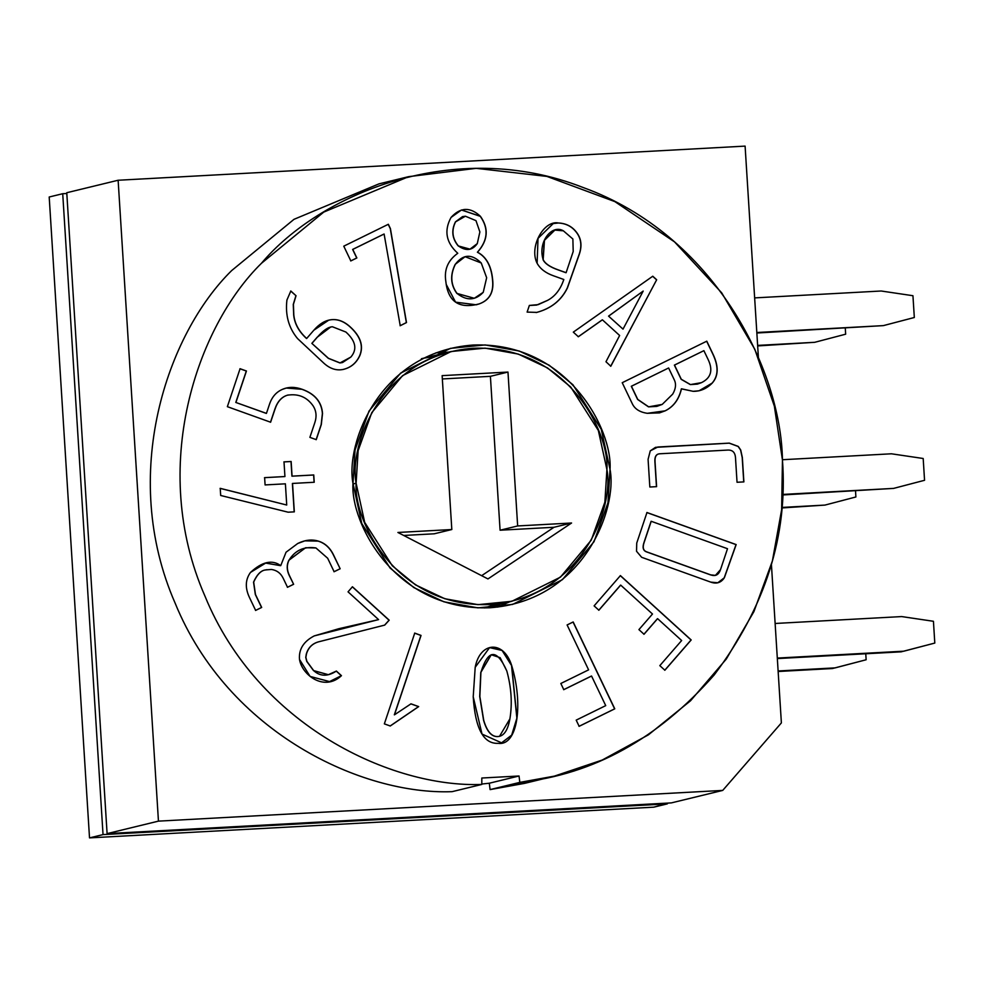 <?xml version="1.0" encoding="UTF-8"?>
<svg xmlns="http://www.w3.org/2000/svg" width="984" height="984" viewBox="0 0 984 984"><rect width="100%" height="100%" fill="white"/><g stroke="black" fill="none" stroke-linecap="round" stroke-linejoin="round"><path stroke-width="1.48" d="M539.392 779.365L490.094 789.599L524.62 783.362L554.361 776.13L519.835 782.378L490.094 789.599L489.294 783.227L481.816 784.027L489.294 783.227L519.035 775.995L519.835 782.378C593.352 774.482 658.136 738.689 714.175 674.987C765.318 607.128 788.073 535.468 782.452 460.008L781.64 509.7L772.379 560.991L753.904 611.63L726.303 659.046L690.547 700.768L648.407 734.839L602.196 760.054L554.361 776.13M481.816 784.445L481.816 778.024L519.035 775.995L481.816 778.024L481.816 784.445C392.21 787.913 258.042 726.143 204.881 595.935C148.498 467.117 197.034 326.405 261.424 263.318C197.034 326.405 148.498 467.117 204.881 595.935C258.042 726.143 392.21 787.913 481.816 784.445L452.087 791.665L481.816 784.445M782.452 460.008C780.976 368.373 713.375 234.782 583.291 187.575C454.387 137.01 319.554 194.18 261.424 263.318L323.748 212.101L408.655 176.653L476.194 168.338L546.87 176.407L614.877 201.622L674.52 241.88L721.715 292.851L754.789 349.222L774.346 406.121L782.452 460.008M620.695 585.111L598.875 610.215L594.102 605.873L620.412 575.603L691.186 639.957L664.876 670.227L659.821 665.639L681.641 640.523L657.595 618.653L644.028 634.262L638.923 629.625L652.49 614.016L620.695 585.111L652.49 614.016L638.923 629.625L644.028 634.262L657.595 618.653L681.641 640.523L659.821 665.639L664.876 670.227L691.186 639.957L620.412 575.603L594.102 605.873L598.875 610.215L620.695 585.111M350.833 260.92L343.773 246.172L388.348 224.278L390.414 228.595L406.49 322.567L400.23 325.716L384.104 234.02L352.764 249.407L356.86 257.956L350.833 260.92L356.86 257.956L352.764 249.407L384.104 234.02L400.23 325.716L406.49 322.567L390.414 228.595L388.348 224.278L343.773 246.172L350.833 260.92M706.795 341.177L712.908 353.957C718.8 366.233 718.566 375.937 712.231 383.096C706.635 388.729 700.276 391.472 693.117 391.312L681.494 388.803C679.021 399.381 673.597 406.724 665.196 410.832L647.3 413.305C639.834 412.21 634.84 409.036 632.331 403.809L622.22 382.702L706.795 341.177L622.22 382.702L632.331 403.809C634.84 409.036 639.834 412.21 647.3 413.305L659.526 412.886L665.196 410.832C673.597 406.724 679.021 399.381 681.494 388.803L681.359 388.84C678.886 399.418 673.462 406.761 665.061 410.869L659.464 412.899L665.061 410.869C673.462 406.761 678.886 399.418 681.359 388.84L693.117 391.312L699.132 390.771L712.231 383.096C718.566 375.937 718.8 366.233 712.908 353.957L706.795 341.177M529.355 305.434L538.187 304.634L547.571 300.378C555.087 296.381 560.511 289.431 563.82 279.505L553.438 275.778C545.689 273.035 540.241 268.878 537.116 263.281C528.863 247.132 543.66 220.022 558.42 222.974C566.612 223.356 572.971 226.91 577.497 233.651C581.347 239.469 581.987 246.271 579.391 254.032L567.424 287.955C561.36 300.366 551.163 308.509 536.821 312.395L527.116 312.1L529.355 305.434L527.116 312.1L536.821 312.395C551.163 308.509 561.36 300.366 567.424 287.955L579.391 254.032C581.987 246.271 581.347 239.469 577.497 233.651C572.971 226.91 566.612 223.356 558.42 222.974L553.279 223.54L538.014 238.386L537.116 263.281C540.241 268.878 545.689 273.035 553.438 275.778L563.82 279.505C560.511 289.431 555.087 296.381 547.571 300.378L536.686 305.052L529.355 305.434M287.414 395.199C298.398 393.452 307.008 397.069 313.244 406.06C316.319 411.017 316.86 416.527 314.843 422.579L309.886 437.363L316.258 439.651L321.301 424.584L322.531 413.501C321.694 401.927 314.917 393.871 302.186 389.307L286.282 388.053L282.482 389.332C276.295 391.976 271.978 396.921 269.53 404.153L266.443 413.378L235.791 402.444L246.443 371.005L239.936 368.754L246.308 371.042L235.791 402.444L266.443 413.378L269.53 404.153C271.978 396.921 276.295 391.976 282.482 389.332C288.472 386.737 295.04 386.737 302.186 389.307C314.917 393.871 321.694 401.927 322.531 413.501L321.301 424.584L316.258 439.651L309.886 437.363L314.843 422.579C316.86 416.527 316.319 411.017 313.244 406.06C307.008 397.069 298.398 393.452 287.414 395.199C281.695 396.97 277.574 401.558 275.053 408.987L270.612 422.222L227.365 406.675L240.071 368.717L246.443 371.005L235.926 402.419L246.443 371.005L240.071 368.717L227.365 406.675L270.612 422.222L275.053 408.987C277.574 401.558 281.695 396.97 287.414 395.199L287.279 395.236C281.559 396.995 277.439 401.595 274.917 409.012L270.477 422.259L274.917 409.012C277.439 401.595 281.559 396.995 287.279 395.236L288.263 394.965M284.93 476.539L284.007 461.877L291.141 461.484L292.063 476.145L313.761 474.964L314.216 482.258L292.531 483.439L294.314 511.864L288.127 512.197L220.687 495.481L220.232 488.347L286.725 505.026L285.397 483.821L265.09 484.928L264.622 477.646L284.93 476.539L264.622 477.646L265.09 484.928L285.397 483.821L286.725 505.026L220.232 488.347L220.687 495.481L288.127 512.197L294.314 511.864L292.531 483.439L314.216 482.258L313.761 474.964L292.063 476.145L291.141 461.484L284.007 461.877L284.93 476.539M378.582 619.612L348.041 591.839L352.444 586.772L389.197 620.178L384.732 625.098L318.644 641.814C312.358 643.585 308.287 647.669 306.43 654.077L305.876 657.41L306.897 661.396L313.687 670.621C320.132 676.549 327.697 676.697 336.393 671.063L341.46 675.676C324.166 691.936 301.94 674.95 299.48 659.378C298.693 649.255 303.601 641.433 314.216 635.91L378.582 619.612L338.877 628.702L314.216 635.91C303.601 641.433 298.693 649.255 299.48 659.378L310.108 676.426L329.554 681.592L341.46 675.676L336.393 671.063L328.385 674.692L313.687 670.621L306.897 661.396L305.876 657.41L306.43 654.077C308.287 647.669 312.358 643.585 318.644 641.814L384.732 625.098L389.197 620.178L352.444 586.772L348.041 591.839L378.582 619.612M473.218 696.758L475.198 667.3C479.872 641.937 503.488 639.674 511.655 665.455C523.5 704.286 517.707 746.192 498.224 743.326C483.562 744.113 475.223 728.591 473.218 696.758L482.012 734.064L501.594 742.846L511.803 735.122L517.006 718.172L511.655 665.455L502.184 650.399L489.601 647.595L475.198 667.3L473.218 696.758M352.985 483.39C345.396 445.248 378.225 351.989 473.243 345.015C568.481 341.632 612.786 430.684 610.031 469.393C617.62 507.547 584.791 600.806 489.774 607.78C394.535 611.162 350.23 522.11 352.985 483.39L361.768 523.5L390.045 567.989L413.883 587.608L443.858 601.79L477.904 607.866L512.627 604.41L562.418 579.662L594.004 541.717L607.952 502.799L610.031 469.393L601.249 429.295L572.971 384.793L549.134 365.187L519.158 351.005L485.112 344.929L450.389 348.385L400.599 373.133L369.012 411.078L355.052 449.996L352.985 483.39M390.254 725.995L384.35 723.867L414.744 633.093L421.041 635.43L394.461 714.814L410.992 703.831L418.692 706.598L390.254 725.995L418.692 706.598L410.992 703.831L394.461 714.814L421.041 635.43L414.744 633.093L384.35 723.867L390.254 725.995M266.147 569.884L271.449 569.453C276.873 570.289 280.809 573.266 283.257 578.383L287.512 587.276L293.626 584.287L289.222 575.419C286.651 570.007 286.541 564.927 288.902 560.179L305.581 547.744L288.902 560.179C286.541 564.927 286.651 570.007 289.222 575.419L293.626 584.287L289.358 575.382C286.774 569.982 286.676 564.902 289.038 560.154L305.655 547.731L315.925 547.953L327.672 558.248L334.117 571.716L340.156 568.764L333.441 555.05C329.923 547.756 324.806 543.119 318.103 541.114L304.831 540.856L318.103 541.114C324.806 543.119 329.923 547.756 333.441 555.05L340.156 568.764L333.576 555.013C330.058 547.731 324.941 543.082 318.238 541.077L304.892 540.843L297.746 543.476L286.049 552.221L280.723 565.64L265.692 563.069L250.502 572.417C245.274 579.625 244.954 588.051 249.555 597.682L255.643 610.412L249.555 597.682C244.954 588.051 245.274 579.625 250.502 572.417C262.175 561.643 272.248 559.392 280.723 565.64L286.049 552.221L297.746 543.476C304.966 539.945 311.793 539.146 318.238 541.077C324.941 543.082 330.058 547.731 333.576 555.013L340.156 568.764L334.117 571.716L327.672 558.248L315.925 547.953C304.068 546.218 295.114 550.29 289.038 560.154C286.676 564.902 286.774 569.982 289.358 575.382L293.626 584.287L287.512 587.276L283.257 578.383C280.809 573.266 276.873 570.289 271.449 569.453L266.147 569.884C261.412 570.093 257.255 574.164 253.675 582.085L255.459 594.447L261.683 607.448L255.643 610.412L261.683 607.448L255.459 594.447L253.675 582.085C257.255 574.164 261.412 570.093 266.147 569.884L266.012 569.921C261.277 570.13 257.119 574.189 253.54 582.122L255.323 594.471L261.683 607.448L255.508 610.449L261.547 607.485L255.323 594.471L253.54 582.122C257.119 574.189 261.277 570.13 266.012 569.921L266.898 569.674M343.108 369.455C350.845 367.684 356.429 363.047 359.861 355.544C363.797 345.851 360.562 336.282 350.169 326.848L350.033 326.873C343.945 321.35 337.647 318.976 331.128 319.738L328.681 320.169L331.128 319.738C337.647 318.976 343.945 321.35 350.033 326.873L350.169 326.848C344.08 321.325 337.783 318.939 331.264 319.702L328.754 320.144L313.884 330.181L306.664 338.484C298.939 331.46 294.647 323.588 293.81 314.88L293.404 304.363L296.036 295.741L290.686 291.03L296.036 295.741L293.404 304.363L293.81 314.88C294.647 323.588 298.939 331.46 306.664 338.484L313.884 330.181C319.32 323.908 325.114 320.415 331.264 319.702C337.783 318.939 344.08 321.325 350.169 326.848C360.562 336.282 363.797 345.851 359.861 355.544C356.429 363.047 350.845 367.684 343.108 369.455C336.393 370.82 329.972 368.729 323.847 363.17L297.549 338.558C288.706 327.918 285.163 315.077 286.922 300.058L290.821 290.993L296.036 295.741L290.821 290.993L286.922 300.058C285.163 315.077 288.706 327.918 297.549 338.558L323.847 363.17C329.972 368.729 336.393 370.82 343.108 369.455L344.056 369.246M457.769 253.282C446.072 242.667 443.833 230.711 451.041 217.439C460.377 207.157 470.168 206.775 480.401 216.283C488.987 228.423 488.027 240.403 477.535 252.212C486.785 257.021 491.877 266.898 492.824 281.83C493.525 293.023 489.011 300.378 479.269 303.884C460.168 308.964 449.159 302.482 446.232 284.438L445.703 280.489C444.165 269.235 448.187 260.17 457.769 253.282C448.187 260.17 444.165 269.235 445.703 280.489L446.232 284.438L455.58 302.162L476.219 304.794L479.269 303.884C489.011 300.378 493.525 293.023 492.824 281.83C491.877 266.898 486.785 257.021 477.535 252.212L477.4 252.236C486.649 257.058 491.742 266.935 492.689 281.867L492.689 281.867C493.39 293.06 488.876 300.415 479.134 303.921L476.158 304.819L479.134 303.921C488.876 300.415 493.39 293.06 492.689 281.867C491.742 266.935 486.649 257.058 477.4 252.236L477.535 252.212C488.027 240.403 488.987 228.423 480.401 216.283L461.496 209.973L451.041 217.439C443.833 230.711 446.072 242.667 457.769 253.282M652.773 276.221L656.672 279.763L610.806 366.245L605.972 361.743L619.637 335.495L602.405 319.812L578.358 336.737L573.303 332.137L652.773 276.221L573.303 332.137L578.358 336.737L602.405 319.812L619.637 335.495L605.972 361.743L610.806 366.245L656.672 279.763L610.67 366.282L656.672 279.763L652.773 276.221M737.041 482.271L735.503 457.868C735.159 452.382 732.514 449.786 727.557 450.082L659.87 453.772C656.279 453.968 654.668 456.662 655.049 461.877L656.599 486.649L649.834 487.018L648.087 459.344L650.264 450.856L657.841 447.007L729.316 443.12L738.283 446.441L740.706 449.971L742.342 457.486L743.879 481.902L737.041 482.271L743.879 481.902L742.342 457.486L740.706 449.971L738.283 446.441L729.316 443.12L655.516 447.339L650.264 450.856L648.087 459.344L649.834 487.018L656.599 486.649L655.049 461.877C654.668 456.662 656.279 453.968 659.87 453.772L727.557 450.082C732.514 449.786 735.159 452.382 735.503 457.868L737.041 482.271M736.167 544.582L724.372 577.731C721.075 582.749 716.536 584.213 710.755 582.122L641.642 557.288L636.537 551.274L636.734 543.082L646.968 512.516L736.167 544.582L646.968 512.516L636.734 543.082L636.537 551.274L641.642 557.288L710.755 582.122L717.853 582.774L724.372 577.731L717.779 582.786L724.372 577.731L736.167 544.582M614.766 708.824L579.145 726.315L576.193 720.128L605.726 705.626L591.556 676.033L563.783 689.661L560.831 683.486L588.604 669.858L567.104 624.951L573.18 621.962L614.766 708.824L573.18 621.962L567.104 624.951L588.604 669.858L560.831 683.486L563.783 689.661L591.556 676.033L605.726 705.626L576.193 720.128L579.145 726.315L614.766 708.824M103.037 834.604L667.3 803.879L668.001 803.079L653.794 807.163L667.3 803.879L103.037 834.604L89.519 837.888L653.794 807.163L89.519 837.888L103.037 834.604L62.718 193.713L103.037 834.604M66.814 193.491L62.718 193.713L66.814 193.491M49.2 196.997L62.718 193.713L49.2 196.997L89.519 837.888L49.2 196.997M671.359 802.895L107.096 833.62L66.764 192.729L107.096 833.62L158.449 821.136L118.129 180.244L66.764 192.729L118.129 180.244L745.097 146.112L758.393 357.463L745.097 146.112L118.129 180.244L158.449 821.136L107.096 833.62L671.359 802.895L722.723 790.41L158.449 821.136L722.723 790.41L781.382 722.908L771.419 564.472L781.382 722.908L722.723 790.41L671.359 802.895M408.655 176.653L378.926 183.885L294.007 219.321L231.695 270.551C167.305 333.625 118.769 474.349 175.14 603.167C228.313 733.375 362.481 795.134 452.087 791.665C362.481 795.134 228.313 733.375 175.14 603.167C118.769 474.349 167.305 333.625 231.695 270.551M448.95 352.063L435.752 352.912L448.852 352.063M509.564 601.851L497.535 607.116L509.564 601.851M423.637 358.213L436.515 356.048M496.772 603.967L484.337 607.952M356.11 483.218L358.139 450.635L371.755 412.677L402.567 375.642L451.152 351.509L485.026 348.139L518.236 354.068L547.485 367.905L570.732 387.032L598.333 430.438L606.907 469.565L604.877 502.16L591.261 540.118L560.449 577.141L511.864 601.286L477.99 604.656L444.78 598.727L415.531 584.89L392.284 565.763L364.683 522.356L356.11 483.218L353.022 483.98L356.11 483.218C353.428 520.991 396.65 607.878 489.577 604.57C582.27 597.768 614.299 506.785 606.907 469.565C609.576 431.804 566.366 344.917 473.439 348.225C380.747 355.015 348.717 446.01 356.11 483.218M451.816 529.527L442.136 375.642L507.978 372.063L517.658 525.948L571.569 523.008L487.953 578.936L397.905 532.467L451.816 529.527L434.252 533.795L451.816 529.527L397.905 532.467L487.953 578.936L571.569 523.008L554.004 527.276L481.643 575.677L554.004 527.276L571.569 523.008L517.658 525.948L500.081 530.216L554.004 527.276L500.081 530.216L517.658 525.948L507.978 372.063L442.136 375.642L451.816 529.527M442.345 378.951L490.401 376.331L507.978 372.063L490.401 376.331L500.081 530.216L490.401 376.331L442.345 378.951M403.711 535.468L434.252 533.795L403.711 535.468M491.176 654.791L480.782 672.33L479.712 696.5L483.587 720.337C486.846 731.432 491.545 736.856 497.67 736.598L499.442 736.352M499.503 736.327L497.67 736.598C491.545 736.856 486.846 731.432 483.587 720.337L479.712 696.5L480.918 672.293L491.25 654.766L500.118 657.669L506.809 670.953C511.397 687.582 512.418 703.548 509.897 718.874L499.503 736.327L497.806 736.573C491.68 736.819 486.982 731.395 483.722 720.3L479.712 696.5L480.782 672.33L491.25 654.766M501.532 742.859L511.705 735.109L516.871 718.148L511.52 665.491L502.086 650.461L489.54 647.607L502.086 650.461L511.52 665.491L516.871 718.209L511.668 735.159L501.594 742.846M479.848 696.463L483.722 720.3C486.982 731.395 491.68 736.819 497.806 736.573C503.845 736.241 507.867 730.337 509.897 718.874C512.418 703.548 511.397 687.582 506.809 670.953C496.822 648.604 488.187 649.046 480.918 672.293L479.848 696.463M414.608 633.118L421.041 635.43L394.326 714.839L420.906 635.467L414.608 633.118M410.857 703.855L418.692 706.598L390.119 726.02L418.557 706.623L410.857 703.855M352.309 586.796L389.197 620.178L384.732 625.098L318.508 641.839C312.223 643.61 308.152 647.693 306.295 654.102L305.741 657.435L306.762 661.42L313.552 670.658L328.312 674.704L313.552 670.658L306.762 661.42L305.741 657.435L306.295 654.102C308.152 647.693 312.223 643.61 318.508 641.839L384.596 625.135L389.061 620.215L352.309 586.796M336.257 671.1L341.46 675.676L329.48 681.617L341.325 675.701L336.257 671.1M338.803 628.714L375.002 620.498L338.803 628.714M340.021 568.789L333.982 571.753L340.021 568.789M293.49 584.312L287.377 587.313L293.49 584.312M265.618 563.082L280.588 565.677L265.618 563.082M283.872 461.914L291.141 461.484L291.928 476.182L313.761 474.964L314.08 482.295L313.625 475.001L291.928 476.182L291.006 461.521L283.872 461.914M292.396 483.476L294.179 511.889L292.396 483.476M220.096 488.372L286.725 505.026L220.096 488.372M264.487 477.671L284.794 476.563L264.487 477.671M350.033 326.873C360.427 336.319 363.662 345.888 359.726 355.581C356.294 363.084 350.71 367.721 342.973 369.48C350.71 367.721 356.294 363.084 359.726 355.581C363.662 345.888 360.427 336.319 350.033 326.873M311.99 343.33L317.389 337.118L330.686 327.02L332.42 326.762L345.925 332.051C355.802 341.042 357.438 349.394 350.833 357.081L342.53 362.543L340.034 362.911L328.459 358.299L311.854 343.367L328.459 358.299L340.034 362.911L350.833 357.081C357.438 349.394 355.802 341.042 345.925 332.051L332.42 326.762C328.213 326.983 323.207 330.427 317.389 337.118L311.99 343.33M342.407 362.579L339.898 362.948L328.336 358.336L311.854 343.367L317.254 337.143L330.55 327.045L317.254 337.143L311.854 343.367L328.336 358.336L339.898 362.948L342.457 362.567M295.901 295.766L293.269 304.4L293.675 314.905C294.511 323.625 298.804 331.485 306.528 338.521C298.804 331.485 294.511 323.625 293.675 314.905L293.269 304.4L295.901 295.766M302.051 389.344C314.782 393.895 321.559 401.964 322.395 413.538L321.165 424.608L316.122 439.688L321.165 424.608L322.395 413.538C321.559 401.964 314.782 393.895 302.051 389.344M235.791 402.444L266.307 413.415L235.791 402.444M462.566 216.603L455.432 221.867C451.176 230.49 452.111 238.522 458.249 245.975L469.946 249.161L458.249 245.975C452.111 238.522 451.176 230.49 455.432 221.867L462.566 216.603M479.872 231.941L477.289 243.589L470.02 249.149L458.384 245.951C452.246 238.497 451.312 230.453 455.567 221.843L462.64 216.591L465.395 216.209L475.985 220.65L479.872 231.941L475.985 220.65L465.395 216.209L455.567 221.843C451.312 230.453 452.246 238.497 458.384 245.951C466.072 251.326 472.369 250.539 477.289 243.589L479.872 231.941M465.014 256.701L455.223 264.29C449.959 275.016 450.524 284.745 456.908 293.478L474.239 298.287L456.908 293.478C450.524 284.745 449.959 275.016 455.223 264.29L465.014 256.701M486.649 277.746L483.242 292.31L474.3 298.275L457.043 293.441C450.66 284.708 450.094 274.979 455.358 264.253L465.088 256.689L481.25 262.999L486.649 277.746L481.25 262.999C471.816 253.626 463.193 254.044 455.358 264.253C450.094 274.979 450.66 284.708 457.043 293.441C466.65 300.993 475.37 300.612 483.242 292.31L486.649 277.746M461.422 209.986L480.266 216.32C488.851 228.46 487.892 240.44 477.4 252.236C487.892 240.44 488.851 228.46 480.266 216.32L461.422 209.986M553.205 223.553L558.285 223.011C566.476 223.38 572.836 226.947 577.362 233.675C581.212 239.506 581.851 246.295 579.256 254.056L567.288 287.992C561.224 300.403 551.028 308.546 536.686 312.42L536.686 312.42C551.028 308.546 561.224 300.403 567.288 287.992L579.256 254.056C581.851 246.295 581.212 239.506 577.362 233.675C572.836 226.947 566.476 223.38 558.285 223.011L553.205 223.553M536.145 312.568L536.821 312.395M566.107 272.691L558.383 269.923C550.13 267.033 545.05 263.601 543.168 259.616L544.472 240.317L554.865 230.084L563.365 230.822L572.872 238.989L573.205 251.498L566.107 272.691L573.205 251.498L572.872 238.989L563.365 230.822C551.729 223.934 537.51 242.273 543.168 259.616C545.05 263.601 550.13 267.033 558.383 269.923L566.107 272.691M554.804 230.096L544.337 240.354L543.033 259.653C544.915 263.638 549.995 267.07 558.248 269.948L565.972 272.728L558.248 269.948C549.995 267.07 544.915 263.638 543.033 259.653L544.361 240.305L554.804 230.096M529.343 305.483L536.624 305.065L529.343 305.483M602.269 319.849L578.223 336.774L602.269 319.849M608.69 316.085L643.192 291.079L608.555 316.122L623.02 329.123L608.555 316.122L643.192 291.079L623.02 329.123L643.192 291.079L608.69 316.085M652.638 276.258L656.537 279.8L652.638 276.258M674.507 365.089L703.892 350.661L674.372 365.113L681.162 379.307L690.325 384.596L697.398 384.117L690.325 384.596L681.162 379.307L674.372 365.113L703.892 350.661L708.136 359.529C713.252 370.279 711.014 377.991 701.432 382.665L697.533 384.08L690.461 384.572L681.297 379.271L674.507 365.089L681.297 379.271L690.461 384.572L701.432 382.665C711.014 377.991 713.252 370.279 708.136 359.529L703.892 350.661L674.507 365.089M631.433 386.232L668.616 367.979L631.298 386.269L637.607 399.442L648.518 406.872L656.759 406.392L648.518 406.872L637.607 399.442L631.298 386.269L668.616 367.979L674.335 379.947C676.328 384.08 675.787 388.803 672.712 394.104L662.207 404.412L656.894 406.367L648.653 406.835L637.743 399.406L631.433 386.232L637.743 399.406L648.653 406.835L662.207 404.412L672.712 394.104C675.787 388.803 676.328 384.08 674.335 379.947L668.616 367.979L631.433 386.232M706.66 341.214L712.773 353.982C718.664 366.257 718.431 375.974 712.096 383.133L699.058 390.783L712.096 383.133C718.431 375.974 718.664 366.257 712.773 353.982L706.66 341.214M655.442 447.363L729.181 443.157L738.148 446.465L740.571 449.996L742.207 457.523L743.744 481.926L742.207 457.523L740.571 449.996L738.148 446.465L729.181 443.157L655.442 447.363M658.665 453.944L659.87 453.772M659.735 453.796C656.144 453.993 654.532 456.699 654.913 461.902L656.463 486.686L654.913 461.902C654.532 456.699 656.144 453.993 659.735 453.796M388.213 224.315L390.414 228.595L406.49 322.567L400.094 325.753L406.355 322.592L390.279 228.62L388.213 224.315M383.969 234.057L352.629 249.432L356.86 257.956L350.698 260.945L356.725 257.993L352.629 249.432L383.969 234.057M489.294 783.227L490.094 789.599L519.835 782.378L519.035 775.995L489.294 783.227M757.631 345.409L814.715 342.309L845.662 334.191L845.281 328.201L845.662 334.191L814.715 342.309L757.631 345.409M757.668 345.925L814.715 342.309L757.668 345.925M754.642 297.894L881.197 291.006L754.642 297.894M914.321 317.5L912.943 295.717L881.197 291.006L912.943 295.717L914.321 317.5L883.374 325.618L914.321 317.5M756.819 332.506L883.374 325.618L756.819 332.506M756.856 333.01L883.374 325.618L756.856 333.01M782.428 459.725L891.43 453.796L782.428 459.725M782.735 494.435L893.607 488.396L924.554 480.29L923.189 458.495L891.43 453.796L923.189 458.495L924.554 480.29L893.607 488.396L782.735 494.435M782.711 494.952L893.607 488.396L782.711 494.952M781.849 507.437L824.949 505.087L855.895 496.969L855.526 490.991L855.895 496.969L824.949 505.087L781.849 507.437M781.813 507.953L824.949 505.087L781.813 507.953M778.147 671.494L832.489 668.53L778.123 670.977L835.195 667.878L866.141 659.76L865.76 653.77L866.141 659.76L832.489 668.53L778.147 671.494M777.335 658.579L901.147 651.839L777.311 658.075L903.853 651.187L934.8 643.069L933.435 621.285L901.676 616.574L775.134 623.475L901.676 616.574L933.435 621.285L934.8 643.069L901.147 651.839L777.335 658.579M646.832 512.553L736.032 544.607L724.236 577.756L736.032 544.607L646.832 512.553M651.224 521.286L727.508 548.715L720.497 569.65L715.429 575.369L710.842 574.914L646.636 551.839C643.265 550.622 642.404 547.559 644.065 542.651L651.224 521.286L644.065 542.651C642.404 547.559 643.265 550.622 646.636 551.839L710.842 574.914C715.503 576.587 718.726 574.828 720.497 569.65L727.508 548.715L651.224 521.286M651.088 521.323L643.93 542.688C642.269 547.596 643.13 550.659 646.5 551.876L710.706 574.951L715.368 575.382L710.706 574.951L646.5 551.876C643.13 550.659 642.269 547.596 643.93 542.688L651.088 521.323M620.277 575.628L691.186 639.957L664.741 670.264L691.051 639.981L620.277 575.628M657.46 618.69L643.893 634.299L657.46 618.69M620.56 585.136L598.739 610.252L620.56 585.136M591.421 676.057L563.648 689.698L591.421 676.057M573.045 621.999L614.631 708.861L579.01 726.34L614.631 708.861L573.045 621.999M451.152 351.509L421.423 358.729M511.864 601.286L484.423 607.952"/></g></svg>

